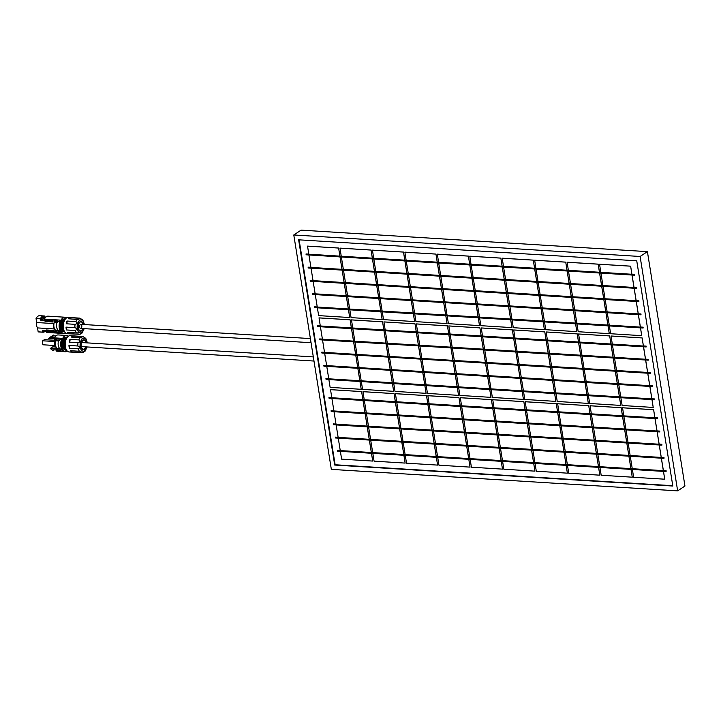 <?xml version="1.0" encoding="UTF-8"?>
<svg xmlns="http://www.w3.org/2000/svg" width="721" height="721" viewBox="0 0 721 721"><rect width="100%" height="100%" fill="white"/><g stroke="black" fill="none" stroke-linecap="round" stroke-linejoin="round"><path stroke-width="1.08" d="M62.7 330.624L61.844 328.83M62.961 321.377L62.394 322.891L62.529 328.875M63.646 321.422L63.069 322.936L63.214 328.911M65.106 319.376L63.078 322.765L62.844 327.758L64.133 330.903M65.449 318.916L64.448 319.313L62.394 322.72L62.159 327.713L64.575 331.768M61.33 327.496L60.879 327.631L61.483 327.667L63.259 331.327L64.638 331.912M63.926 319.863L62.222 322.882L62.015 327.532L63.385 330.66M64.611 319.908L62.898 322.927L62.691 327.577L64.043 330.678L62.934 327.758L63.16 322.765L65.016 319.511M63.808 322.26L63.295 327.037M64.962 318.871A6.525 3.56 93.6 0 0 64.719 318.835A6.525 3.56 93.6 0 0 60.879 327.631L62.664 331.29L64.385 331.867M65.458 318.907L63.854 319.277L61.79 322.684L61.564 327.676L63.349 331.336L64.665 331.912M65.431 318.934L64.529 319.322L62.475 322.729L62.249 327.722L64.548 331.723M81.347 333.264L79.752 334.319A8.156 4.443 -86.4 0 1 78.841 334.436A8.156 4.443 -86.4 0 1 77.931 334.202L69.054 333.652A8.156 4.443 93.6 0 1 67.603 332.39L76.489 332.94A8.156 4.443 -86.4 0 1 75.354 330.506L66.476 329.957A2.037 1.109 93.6 0 0 66.017 327.118L74.894 327.667A8.156 4.443 -86.4 0 1 75.11 324.342L66.224 323.783A2.037 1.109 93.6 0 0 67.035 321.034A8.156 4.443 93.6 0 0 66.224 323.783M75.354 330.506C77.174 329.398 77.03 328.452 74.894 327.667M66.017 327.118A8.156 4.443 93.6 0 0 66.476 329.957M77.931 334.202L78.048 332.841L76.489 332.94M69.054 333.652A2.037 1.109 93.6 0 0 68.558 332.453M84.24 328.632L81.969 333.147M82.789 319.863L84.492 324.567M69.423 318.826A2.037 1.109 93.6 0 0 70.063 317.709A8.156 4.443 93.6 0 0 68.468 318.763L78.886 319.61L78.94 318.258A8.156 4.443 -86.4 0 1 79.851 318.141L68.234 317.42A8.156 4.443 93.6 0 0 63.295 325.288A8.156 4.443 93.6 0 0 67.224 333.715L80.193 334.256M83.257 324.486A4.894 2.668 93.6 0 0 81.013 321.485A4.894 2.668 93.6 0 0 78.048 326.207A4.894 2.668 93.6 0 0 80.41 331.254A4.894 2.668 93.6 0 0 81.446 330.957A4.894 2.668 93.6 0 0 83.005 328.56M61.492 327.172L60.816 327.127M62.096 321.764L61.519 321.728M54.273 331.363L47.541 330.948L47.397 330.038M54.129 330.461L54.381 331.993L46.685 331.516L46.432 329.984L54.129 330.461M47.541 330.948L46.685 331.516M52.678 321.377L45.937 320.953L45.793 320.052M52.534 320.466L52.777 321.999L45.081 321.521L44.837 319.989L52.534 320.466M45.937 320.953L45.081 321.521M44.26 317.88L41.683 319.592L41.439 318.069L44.008 316.357L44.26 317.88L41.926 317.736M43.431 330.524L43.639 331.804L45.396 330.642M42.674 331.678A7.751 4.218 93.6 0 0 45.765 330.669A8.156 4.443 -86.4 0 1 42.981 332.21L38.745 331.939A8.156 4.443 -86.4 0 1 38.168 331.84L42.404 332.102L42.485 330.461L45.901 330.678L46.64 332.363A8.156 4.443 93.6 0 0 47.216 332.471L46.541 332.345M46.063 331.714L46.64 332.363L62.52 333.345A8.156 4.443 93.6 0 0 62.52 333.345A8.156 4.443 93.6 0 1 61.618 332.877A8.156 4.443 93.6 0 1 60.393 320.124A8.156 4.443 93.6 0 0 60.393 320.124L56.932 322.729A5.714 3.109 93.6 0 0 58.14 330.245L55.409 330.074L54.417 328.956A4.975 2.713 93.6 0 1 53.552 323.567L54.201 322.557L56.932 322.729M38.168 331.84L37.546 327.911A4.975 2.713 -86.4 0 1 36.681 322.521L36.05 318.592L40.286 318.862A8.156 4.443 -86.4 0 1 43.99 315.915A8.156 4.443 -86.4 0 1 44.558 316.023L45.162 317.664M36.05 318.592A8.156 4.443 -86.4 0 1 39.754 315.654L44.63 316.032M45.081 317.754L40.89 320.539L40.286 318.862M40.89 320.539L44.305 320.746L44.387 319.115L60.402 320.106M36.681 322.521L53.552 323.567M37.546 327.911L54.417 328.956L55.12 329.785A5.714 3.109 93.6 0 0 55.409 330.074M56.986 321.809L55.697 321.728A0.82 0.631 56.4 0 1 54.895 320.917L54.796 320.322A0.82 0.631 56.4 0 1 54.787 320.187M54.499 320.169L56.833 320.313A0.649 0.505 56.4 0 1 57.356 321.413L56.571 322.224A0.82 0.631 56.4 0 1 56.166 322.377L54.841 322.296A0.82 0.631 56.4 0 1 54.03 321.485L53.94 320.89A0.82 0.631 56.4 0 1 54.499 320.169M59.257 332.093L57.338 331.975A0.82 0.631 56.4 0 1 56.535 331.164L56.436 330.569A0.82 0.631 56.4 0 1 56.427 330.434M58.816 332.687L56.481 332.543A0.82 0.631 56.4 0 1 55.67 331.741L55.58 331.137A0.82 0.631 56.4 0 1 56.139 330.416L57.464 330.506A0.82 0.631 56.4 0 1 57.932 330.705L58.996 331.633A0.649 0.505 56.4 0 1 58.816 332.687L59.239 332.408M54.201 322.557A5.714 3.109 93.6 0 0 55.12 329.785M58.14 330.245L61.618 332.877M65.557 332.976A8.156 4.443 -86.4 0 1 63.808 333.499A8.156 4.443 -86.4 0 1 63.241 333.39A8.156 4.443 -86.4 0 1 59.852 326.144A8.156 4.443 -86.4 0 1 63.097 317.718A8.156 4.443 -86.4 0 1 64.827 317.213A8.156 4.443 -86.4 0 1 66.494 317.943M60.879 327.631A6.525 3.56 93.6 0 0 63.917 331.867A6.525 3.56 93.6 0 0 63.98 331.876M44.558 316.023L44.972 316.483A7.751 4.218 93.6 0 0 40.7 319.322M64.827 317.213L48.091 316.168A8.156 4.443 93.6 0 0 44.387 319.115L44.116 319.538M83.014 324.468A4.488 2.442 93.6 0 0 80.986 321.89A4.488 2.442 93.6 0 0 78.274 326.216A4.488 2.442 93.6 0 0 80.437 330.849A4.488 2.442 93.6 0 0 81.383 330.569A4.488 2.442 93.6 0 0 82.753 328.542M81.013 328.28A2.037 1.109 93.6 0 0 81.824 326.045A2.037 1.109 93.6 0 0 80.833 324.333A2.037 1.109 93.6 0 0 79.598 326.307A2.037 1.109 93.6 0 0 80.581 328.406A2.037 1.109 93.6 0 0 81.013 328.28M67.035 321.034L75.912 321.584A8.156 4.443 -86.4 0 1 77.345 319.313M70.063 317.709L78.94 318.258M82.203 319.628L79.851 318.141M75.11 324.342C77.318 323.828 77.589 322.909 75.912 321.584M64.268 348.856L63.412 347.071M64.529 339.618L63.962 341.132L64.097 347.107M65.214 339.663L64.638 341.168L64.782 347.152M65.106 345.503L65.89 339.708L65.169 346.134M66.278 338.834L65.323 341.042L65.287 346.891M67.26 337.302L64.647 341.006L64.412 345.999L66.332 349.757M66.017 337.554L63.962 340.961L63.727 345.954L65.512 349.613L66.557 350.145L65.602 349.613L63.818 345.954L64.043 340.97L66.107 337.563L67.386 337.149L66.017 337.554M62.898 345.729L62.448 345.873L63.051 345.909L64.836 349.568L66.251 350.154M65.494 338.104L63.79 341.123L63.583 345.774L64.953 348.901M66.179 338.14L64.466 341.159L64.259 345.819L65.638 348.946M66.332 338.735L65.151 341.204L65.449 347.585M66.53 337.104A6.525 3.56 93.6 0 0 66.287 337.077A6.525 3.56 93.6 0 0 62.448 345.873L64.232 349.532L65.953 350.109M67.098 337.158L65.422 337.518L63.367 340.925L63.133 345.918L64.917 349.568L66.566 350.163M67.215 337.365L64.728 341.006L64.502 345.999L66.269 349.64M68.955 345.44A8.156 4.443 93.6 0 0 69.405 348.279A2.037 1.109 93.6 0 0 68.955 345.44L77.832 345.99A8.156 4.443 -86.4 0 1 78.039 342.664C80.256 342.151 80.518 341.231 78.85 339.906A8.156 4.443 -86.4 0 1 80.283 337.635L81.815 337.933L81.879 336.581A8.156 4.443 -86.4 0 1 82.789 336.464L70.144 335.68A8.156 4.443 93.6 0 0 67.648 336.851A8.156 4.443 93.6 0 0 67.143 337.455A8.156 4.443 93.6 0 0 66.377 349.838A8.156 4.443 93.6 0 0 69.135 351.974L81.77 352.758A8.156 4.443 -86.4 0 1 80.869 352.524L80.977 351.163L79.418 351.271A8.156 4.443 -86.4 0 1 78.292 348.829C80.112 347.72 79.959 346.783 77.832 345.99M69.405 348.279L78.292 348.829M79.418 351.271L70.541 350.712A8.156 4.443 93.6 0 0 71.992 351.974A2.037 1.109 93.6 0 0 71.487 350.776M71.992 351.974L80.869 352.524M84.276 351.587L82.681 352.641A8.156 4.443 -86.4 0 1 81.77 352.758L83.122 352.578M87.178 346.963L84.907 351.469M85.718 338.185L87.43 342.89M69.973 339.357A8.156 4.443 93.6 0 0 69.162 342.115A2.037 1.109 93.6 0 0 69.973 339.357L78.85 339.906M72.361 337.149A2.037 1.109 93.6 0 0 72.992 336.031A8.156 4.443 93.6 0 0 71.397 337.086L80.283 337.635M66.287 349.676A7.751 4.218 -86.4 0 1 66.197 349.523A7.751 4.218 -86.4 0 1 66.927 337.752A7.751 4.218 -86.4 0 1 67.035 337.608M86.196 342.808A4.894 2.668 93.6 0 0 83.951 339.807A4.894 2.668 93.6 0 0 80.986 344.53A4.894 2.668 93.6 0 0 83.339 349.586A4.894 2.668 93.6 0 0 84.375 349.279A4.894 2.668 93.6 0 0 85.934 346.882M56.256 348.883L50.227 348.504L53.066 350.568L52.948 349.802L56.436 350.018M55.832 346.99L52.804 346.801L50.227 348.504M54.111 349.874L53.066 350.568M54.652 338.879L48.631 338.51L50.858 336.761L50.975 337.527L54.562 337.752M50.858 336.761L53.435 335.058L53.552 335.815L55.841 335.959M53.552 335.815L50.975 337.527M55.066 345.53L43.341 344.8A2.695 1.469 -86.4 0 1 42.692 340.79L44.414 339.654L54.877 340.303M42.692 340.79L54.742 341.538M58.554 340.042L57.265 339.961A0.82 0.631 56.4 0 1 56.463 339.158L56.364 338.564A0.82 0.631 56.4 0 1 56.355 338.428M56.067 338.41L58.401 338.555A0.649 0.505 56.4 0 1 58.924 339.654L58.14 340.465A0.82 0.631 56.4 0 1 57.734 340.618L56.409 340.537A0.82 0.631 56.4 0 1 55.598 339.726L55.508 339.131A0.82 0.631 56.4 0 1 56.067 338.41M60.825 350.334L58.906 350.208A0.82 0.631 56.4 0 1 58.104 349.406L58.004 348.811A0.82 0.631 56.4 0 1 57.995 348.676M60.384 350.929L58.05 350.785A0.82 0.631 56.4 0 1 57.238 349.973L57.148 349.379A0.82 0.631 56.4 0 1 57.707 348.658L59.032 348.739A0.82 0.631 56.4 0 1 59.501 348.946L60.564 349.874A0.649 0.505 56.4 0 1 60.384 350.929L60.807 350.64M66.395 335.445L58.194 334.941A8.156 4.443 -86.4 0 0 56.463 335.445A8.156 4.443 -86.4 0 0 54.49 337.879L55.12 341.808L55.769 340.799L58.5 340.97L61.961 338.365A8.156 4.443 93.6 0 0 63.187 351.118A8.156 4.443 93.6 0 0 64.079 351.587A8.156 4.443 93.6 0 0 64.088 351.587L56.608 351.127A8.156 4.443 -86.4 0 0 57.184 351.226L65.377 351.74A8.156 4.443 -86.4 0 1 61.438 344.908A8.156 4.443 -86.4 0 1 64.665 335.959A8.156 4.443 -86.4 0 1 66.395 335.445A8.156 4.443 -86.4 0 1 68.225 336.328M55.769 340.799A5.714 3.109 93.6 0 0 56.689 348.027A5.714 3.109 93.6 0 0 56.977 348.315L55.986 347.198L56.608 351.127M58.5 340.97A5.714 3.109 93.6 0 0 59.708 348.477L56.977 348.315M56.689 348.027L55.986 347.198A4.975 2.713 93.6 0 1 55.12 341.808M59.708 348.477L63.187 351.118M54.49 337.879L61.97 338.347A8.156 4.443 93.6 0 0 61.961 338.365M62.448 345.873A6.525 3.56 93.6 0 0 65.485 350.109A6.525 3.56 93.6 0 0 65.548 350.109M67.305 351.091A8.156 4.443 -86.4 0 1 65.377 351.74M85.943 342.79A4.488 2.442 93.6 0 0 83.924 340.213A4.488 2.442 93.6 0 0 81.203 344.548A4.488 2.442 93.6 0 0 83.366 349.171A4.488 2.442 93.6 0 0 84.321 348.892A4.488 2.442 93.6 0 0 85.691 346.864M72.992 336.031L81.879 336.581M69.162 342.115L78.039 342.664M85.141 337.951L82.789 336.464M648.26 360.167L648.26 359.319L648.26 360.167L319.7 339.771L319.709 338.924L322.395 339.095M351.542 328.677L353.524 341.024L354.84 341.105M383.987 330.687L385.969 343.034L387.285 343.124M416.432 332.705L418.414 345.053L419.73 345.134M448.877 334.715L450.859 347.062L452.175 347.152M481.322 336.734L483.304 349.081L484.62 349.162M513.767 338.744L515.749 351.091L517.065 351.172M546.221 340.763L548.194 353.11L549.51 353.191M578.666 342.772L580.639 355.12L581.955 355.201M611.111 344.782L613.084 357.138L614.4 357.219M643.556 346.801L645.529 359.148L648.26 359.319M319.583 339.014L648.134 359.409M566.174 465.36L567.373 473.156L536.298 471.228L535.045 463.432M534.928 462.666L532.927 450.219M532.81 449.453L530.818 437.016M530.692 436.25L528.7 423.804M528.574 423.038L526.582 410.591M526.465 409.834L525.212 401.723L556.288 403.652L557.576 411.673L558.892 411.754M567.355 464.585L566.039 464.504L564.056 452.157M565.237 451.373L563.921 451.292L561.947 438.945M563.128 438.17L561.803 438.089L559.829 425.732M561.01 424.957L559.694 424.876L557.712 412.529M557.54 411.763L556.288 403.652M567.373 473.156L566.129 465.36M566.003 464.594L564.011 452.148M563.885 451.382L561.893 438.945M561.776 438.179L559.775 425.732M559.658 424.966L557.666 412.52M525.167 401.75L556.252 403.679M424.894 385.537L426.102 393.333L395.018 391.404L393.774 383.599M393.648 382.842L391.656 370.396M391.53 369.63L389.538 357.183M389.412 356.426L387.42 343.98M387.303 343.214L385.311 330.768M385.185 330.002L383.933 321.899L415.017 323.828L416.296 331.84L417.612 331.921M426.075 384.762L424.759 384.681L422.785 372.324M423.966 371.549L422.641 371.468L420.667 359.121M421.848 358.346L420.532 358.265L418.55 345.909M416.26 331.939L415.017 323.828M426.102 393.333L424.849 385.537M424.723 384.771L422.731 372.324M422.614 371.558L420.613 359.112M420.496 358.355L418.504 345.909M418.378 345.143L416.387 332.696M383.887 321.926L414.972 323.855M646.142 346.963L646.151 346.116L646.142 346.963L317.591 326.568L317.591 325.721L320.277 325.883M351.37 327.911L350.118 319.8L351.406 327.812L352.722 327.893M383.815 329.921L382.572 321.809L383.851 329.83L385.167 329.912M448.705 333.949L447.462 325.838L448.741 333.859L450.057 333.94M481.159 335.959L479.907 327.857L481.186 335.869L482.502 335.95M513.604 337.978L512.352 329.867L513.631 337.888L514.947 337.969M546.049 339.988L544.797 331.885L546.076 339.897L547.401 339.979M578.494 342.006L577.242 333.895L578.521 341.916L579.846 341.997M610.939 344.016L609.687 335.914L610.966 343.926L612.291 344.007M643.384 346.035L642.132 337.924L643.411 345.945L646.151 346.116M317.465 325.802L646.016 346.197M554.683 393.594L555.882 401.39L524.798 399.461L523.554 391.656M523.428 390.899L521.436 378.453M521.31 377.687L519.318 365.241M519.201 364.484L517.2 352.037M517.083 351.271L515.091 338.825M514.965 338.059L513.712 329.957L544.797 331.885M555.864 392.819L554.539 392.738L552.565 380.382M553.746 379.606L552.43 379.525L550.447 367.178M551.628 366.403L550.312 366.313L548.33 353.966M555.882 401.39L554.629 393.585M554.512 392.828L552.511 380.382M552.394 379.616L550.402 367.169M550.276 366.412L548.284 353.966M548.158 353.2L546.167 340.754M513.676 329.984L544.752 331.912M543.183 321.827L544.382 329.623L513.307 327.695L512.054 319.89M511.937 319.124L509.936 306.686M509.819 305.92L507.827 293.474M507.701 292.708L505.709 280.262M505.583 279.505L503.591 267.058M503.474 266.292L502.222 258.181L533.297 260.119L534.585 268.131L535.901 268.212M544.364 321.043L543.048 320.962L541.065 308.615M542.246 307.84L540.93 307.759L538.957 295.403M540.137 294.628L538.812 294.547L536.839 282.199M538.019 281.424L536.703 281.343L534.721 268.987M534.549 268.221L533.297 260.119M544.382 329.623L543.138 321.818M543.012 321.061L541.02 308.615M540.894 307.849L538.902 295.403M538.785 294.637L536.784 282.19M536.667 281.433L534.676 268.987M502.177 258.217L533.261 260.146M436.394 457.303L437.593 465.099L406.518 463.17L405.265 455.375M405.139 454.609L403.147 442.162M403.03 441.396L401.038 428.959M400.912 428.193L398.92 415.747M398.794 414.981L396.802 402.534M396.676 401.777L395.432 393.666L426.508 395.595L427.796 403.616L429.112 403.697M437.575 456.528L436.259 456.447L434.276 444.1M435.457 443.316L434.141 443.235L432.158 430.888M433.339 430.113L432.023 430.031L430.049 417.675M431.23 416.9L429.905 416.819L427.932 404.472M427.76 403.706L426.508 395.595M437.593 465.099L436.34 457.303M436.223 456.537L434.231 444.091M434.105 443.334L432.113 430.888M431.987 430.122L429.995 417.675M429.878 416.909L427.877 404.472M395.387 393.693L426.462 395.622M598.619 467.379L599.818 475.175L568.743 473.246L567.49 465.442M567.373 464.675L565.381 452.238M565.255 451.472L563.263 439.026M563.137 438.26L561.145 425.814M561.019 425.057L559.027 412.61M558.91 411.844L557.657 403.733L588.733 405.671L590.021 413.683L591.337 413.764M599.8 466.595L598.484 466.514L596.501 454.167M597.682 453.392L596.366 453.311L594.392 440.955M595.573 440.18L594.248 440.098L592.274 427.751M593.455 426.976L592.139 426.895L590.157 414.539M589.985 413.773L588.733 405.671M599.818 475.175L598.574 467.37M598.448 466.613L596.456 454.167M596.33 453.401L594.338 440.955M594.221 440.189L592.229 427.742M592.103 426.985L590.111 414.539M557.612 403.769L588.697 405.698M380.958 311.751L382.157 319.547L351.082 317.619L349.829 309.823M349.703 309.057L347.711 296.61M347.594 295.844L345.593 283.407M345.476 282.641L343.484 270.195M343.358 269.429L341.366 256.982M341.24 256.225L339.997 248.114L371.072 250.043L372.351 258.064L373.676 258.145M382.139 310.976L380.814 310.895L378.84 298.548M380.021 297.764L378.705 297.683L376.723 285.336M377.903 284.561L376.587 284.48L374.605 272.123M375.794 271.348L374.469 271.267L372.496 258.92M372.324 258.154L371.072 250.043M382.157 319.547L380.904 311.751M380.787 310.985L378.795 298.539M378.669 297.782L376.677 285.336M376.551 284.57L374.56 272.123M374.442 271.357L372.442 258.911M339.952 248.141L371.027 250.07M587.128 395.604L588.327 403.409L557.243 401.471L555.999 393.675M555.873 392.909L553.881 380.463M553.755 379.706L551.763 367.259M551.646 366.493L549.654 354.047M549.528 353.281L547.536 340.844M547.41 340.078L546.158 331.966L577.242 333.895M588.309 394.829L586.984 394.748L585.01 382.4M586.191 381.625L584.875 381.544L582.892 369.188M584.073 368.413L582.757 368.332L580.775 355.985M588.327 403.409L587.074 395.604M586.957 394.838L584.965 382.391M584.839 381.634L582.847 369.188M582.721 368.422L580.729 355.976M580.603 355.219L578.612 342.772M546.121 331.993L577.197 333.922M392.449 383.518L393.657 391.323L362.573 389.394L361.32 381.589M361.203 380.823L359.211 368.377M359.085 367.62L357.093 355.174M356.967 354.408L354.975 341.961M354.858 341.204L352.857 328.758M352.74 327.992L351.488 319.881L382.572 321.809M393.63 382.743L392.314 382.662L390.331 370.315M391.521 369.54L390.196 369.458L388.222 357.102M389.403 356.327L388.087 356.246L386.105 343.899M393.657 391.323L392.404 383.518M392.278 382.752L390.286 370.306M390.169 369.549L388.168 357.102M388.051 356.336L386.059 343.89M385.933 343.133L383.942 330.687M351.442 319.908L382.527 321.845M666.096 471.561L666.105 470.714L666.096 471.561L337.545 451.166L337.554 450.319L340.24 450.49M369.386 440.071L371.36 452.418L372.685 452.5M401.831 442.081L403.814 454.428L405.13 454.518M466.721 446.11L468.704 458.457L470.02 458.547M499.166 448.129L501.149 460.476L502.465 460.557M531.611 450.138L533.594 462.485L534.91 462.567M628.946 456.177L630.929 468.533L632.245 468.614M661.391 458.195L663.374 470.543L666.105 470.714M337.428 450.409L665.979 470.804M403.949 455.293L405.148 463.089L374.073 461.161L372.82 453.356M372.694 452.599L370.702 440.152M370.585 439.386L368.584 426.94M368.467 426.174L366.475 413.737M366.349 412.971L364.357 400.525M364.231 399.758L362.987 391.656L394.063 393.585L395.351 401.597L396.667 401.678M403.012 441.306L401.696 441.225L399.713 428.878M400.894 428.094L399.578 428.013L397.604 415.666M398.785 414.89L397.46 414.809L395.487 402.453M395.315 401.687L394.063 393.585M405.148 463.089L403.895 455.284M403.778 454.527L401.786 442.081M401.66 441.315L399.668 428.869M399.542 428.103L397.55 415.666M397.433 414.899L395.432 402.453M362.942 391.683L394.017 393.612M663.987 458.358L663.987 457.511L663.987 458.358L335.427 437.962L335.436 437.115L338.122 437.277M367.268 426.859L369.251 439.206L370.567 439.287M464.603 432.897L466.586 445.254L467.902 445.335M497.048 434.916L499.031 447.263L500.347 447.344M529.493 436.926L531.476 449.282L532.792 449.363M626.837 442.973L628.811 455.321L630.127 455.402M659.282 444.983L661.256 457.339L663.987 457.511M335.31 437.196L663.861 457.592M643.105 328.028L643.114 327.181L643.105 328.028L314.554 307.633L314.563 306.785L317.249 306.948M346.395 296.529L348.369 308.876L349.694 308.967M411.285 300.558L413.268 312.905L414.584 312.995M443.73 302.577L445.713 314.924L447.029 315.005M476.175 304.586L478.158 316.934L479.474 317.015M508.62 306.596L510.603 318.952L511.919 319.033M573.51 310.625L575.493 322.981L576.809 323.062M605.955 312.644L607.938 324.991L609.254 325.072M638.4 314.653L640.383 327.01L643.114 327.181M314.428 306.867L642.988 327.262M348.513 309.742L349.712 317.537L318.637 315.609L317.384 307.804M317.258 307.047L315.266 294.601M315.149 293.835L313.148 281.388M313.031 280.622L311.039 268.185M310.913 267.419L308.921 254.973M308.795 254.207L307.543 246.104L338.627 248.033L339.906 256.045L341.231 256.126M347.576 295.754L346.26 295.673L344.277 283.317M345.458 282.542L344.142 282.461L342.16 270.114M343.34 269.339L342.024 269.257L340.051 256.901M339.879 256.135L338.627 248.033M349.712 317.537L348.459 309.733M348.342 308.976L346.35 296.529M346.224 295.763L344.232 283.317M344.106 282.551L342.115 270.114M341.997 269.348L339.997 256.901M307.506 246.131L338.582 248.06M661.869 445.145L661.878 444.298L661.869 445.145L333.318 424.75L333.318 423.903L336.004 424.065M365.15 413.647L367.133 426.003L368.449 426.084M462.494 419.694L464.468 432.041L465.784 432.122M494.939 421.704L496.913 434.06L498.229 434.141M527.384 423.723L529.358 436.07L530.674 436.151M624.719 429.761L626.693 442.117L628.018 442.198M657.164 431.78L659.138 444.127L661.878 444.298M333.192 423.984L661.743 444.379M640.996 314.816L640.996 313.968L640.996 314.816L312.436 294.42L312.445 293.573L315.131 293.735M409.168 287.346L411.15 299.702L412.466 299.783M441.613 289.364L443.595 301.711L444.911 301.793M474.058 291.374L476.04 303.73L477.356 303.811M506.502 293.393L508.485 305.74L509.801 305.821M571.402 297.422L573.375 309.769L574.691 309.85M603.847 299.431L605.82 311.787L607.136 311.869M636.292 301.45L638.265 313.797L640.996 313.968M312.319 293.654L640.87 314.059M575.628 323.837L576.827 331.633L545.752 329.704L544.499 321.908M544.382 321.142L542.39 308.696M542.264 307.93L540.272 295.484M540.146 294.727L538.154 282.281M538.028 281.514L536.036 269.068M535.919 268.311L534.667 260.2L565.742 262.129L567.03 270.15L568.346 270.231M572.582 296.646L571.257 296.565L569.284 284.209M570.464 283.434L569.148 283.353L567.166 271.006M566.994 270.24L565.742 262.129M576.827 331.633L575.583 323.837M575.457 323.071L573.465 310.625M573.339 309.859L571.347 297.422M571.23 296.655L569.239 284.209M569.112 283.443L567.121 270.997M534.622 260.227L565.706 262.156M360.004 381.508L361.212 389.304L330.128 387.375L328.875 379.579M328.758 378.813L326.766 366.367M326.64 365.601L324.648 353.155M324.522 352.398L322.53 339.952M322.413 339.185L320.412 326.739M320.295 325.973L319.043 317.871L350.118 319.8M361.185 380.733L359.869 380.652L357.886 368.296M359.067 367.521L357.751 367.44L355.777 355.092M356.958 354.317L355.633 354.236L353.66 341.88M361.212 389.304L359.959 381.508M359.833 380.742L357.841 368.296M357.724 367.53L355.723 355.083M355.606 354.326L353.614 341.88M353.488 341.114L351.497 328.668M318.997 317.898L350.082 319.827M659.751 431.942L659.76 431.086L659.751 431.942L331.2 411.547L331.209 410.691L333.886 410.862M363.042 400.443L365.015 412.791L366.331 412.872M460.377 406.482L462.35 418.838L463.675 418.919M492.822 408.501L494.795 420.848L496.12 420.929M525.267 410.51L527.24 422.866L528.565 422.948M622.602 416.558L624.584 428.905L625.9 428.986M655.047 418.568L657.029 430.924L659.76 431.086M331.074 410.781L659.634 431.176M638.878 301.612L638.887 300.756L638.878 301.612L310.327 281.217L310.327 280.361L313.013 280.532M407.059 274.142L409.032 286.489L410.348 286.57M439.504 276.152L441.477 288.508L442.793 288.589M471.949 278.171L473.922 290.518L475.238 290.599M504.394 280.181L506.367 292.537L507.683 292.618M601.729 286.228L603.702 298.575L605.027 298.656M634.174 288.238L636.147 300.594L638.887 300.756M310.201 280.451L638.752 300.846M631.064 469.389L632.263 477.185L601.188 475.256L599.935 467.46M599.818 466.694L597.826 454.248M597.7 453.482L595.708 441.036M595.582 440.279L593.59 427.832M593.473 427.066L591.472 414.62M591.355 413.863L590.102 405.752L621.178 407.68L622.466 415.702L623.782 415.783M622.43 415.792L621.178 407.68M632.263 477.185L631.019 469.389M630.893 468.623L628.901 456.177M628.784 455.411L626.783 442.973M626.666 442.207L624.674 429.761M624.548 428.995L622.556 416.549M590.057 405.779L621.142 407.707M657.633 418.73L657.642 417.883L657.633 418.73L329.082 398.334L329.091 397.487L331.777 397.65M362.87 399.677L361.618 391.566L362.897 399.587L364.222 399.668M460.205 405.716L458.953 397.613L460.241 405.626L461.557 405.707M492.65 407.735L491.398 399.623L492.686 407.644L494.002 407.725M525.095 409.744L523.843 401.642L525.131 409.654L526.447 409.735M654.875 417.801L653.623 409.699L654.911 417.711L657.642 417.883M328.965 397.568L657.516 417.964M636.76 288.4L636.769 287.553L636.76 288.4L308.209 268.005L308.218 267.158L310.895 267.32M404.941 260.93L406.914 273.286L408.239 273.367M437.386 262.949L439.359 275.296L440.684 275.377M469.831 264.958L471.804 277.315L473.129 277.396M502.276 266.977L504.249 279.324L505.574 279.406M599.611 273.016L601.593 285.372L602.909 285.453M632.056 275.034L634.038 287.382L636.769 287.553M308.083 267.239L636.643 287.634M619.573 397.622L620.772 405.418L589.688 403.49L588.444 395.685M588.318 394.928L586.326 382.481M586.209 381.715L584.208 369.269M584.091 368.512L582.099 356.066M581.973 355.3L579.981 342.854M579.855 342.087L578.602 333.985L609.687 335.914M620.754 396.847L619.429 396.766L617.455 384.41M618.636 383.635L617.32 383.554L615.337 371.207M616.518 370.432L615.202 370.342L613.22 357.995M620.772 405.418L619.519 397.613M619.402 396.856L617.41 384.41M617.284 383.644L615.292 371.198M615.166 370.441L613.174 357.995M613.057 357.228L611.057 344.782M578.566 334.012L609.642 335.941M489.784 389.565L490.992 397.361L459.908 395.432L458.664 387.628M458.538 386.871L456.546 374.424M456.42 373.658L454.428 361.212M454.311 360.455L452.31 348.009M452.193 347.243L450.201 334.796M450.075 334.03L448.822 325.928L479.907 327.857M490.965 388.79L489.649 388.709L487.675 376.353M488.856 375.578L487.531 375.497L485.557 363.15M486.738 362.375L485.422 362.293L483.44 349.937M490.992 397.361L489.739 389.565M489.622 388.799L487.621 376.353M487.504 375.587L485.512 363.141M485.386 362.384L483.394 349.937M483.268 349.171L481.277 336.725M448.777 325.955L479.862 327.884M608.073 325.856L609.272 333.652L578.197 331.723L576.944 323.918M576.827 323.152L574.835 310.715M574.709 309.949L572.717 297.503M572.591 296.737L570.599 284.29M570.482 283.533L568.481 271.087M568.364 270.321L567.112 262.21L598.187 264.138L599.475 272.159L600.791 272.241M599.439 272.25L598.187 264.138M609.272 333.652L608.028 325.847M607.902 325.081L605.91 312.644M605.784 311.878L603.792 299.431M603.675 298.665L601.684 286.219M601.557 285.462L599.566 273.016M567.067 262.246L598.151 264.174M533.729 463.351L534.928 471.146L503.853 469.218L502.6 461.413M502.483 460.647L500.482 448.21M500.365 447.444L498.373 434.997M498.247 434.231L496.255 421.785M496.129 421.028L494.137 408.582M494.02 407.816L492.767 399.713L523.843 401.642M534.928 471.146L533.684 463.342M533.558 462.585L531.566 450.138M531.44 449.372L529.448 436.926M529.331 436.16L527.33 423.723M527.213 422.957L525.221 410.51M492.722 399.74L523.807 401.669M501.284 461.332L502.483 469.128L471.408 467.199L470.155 459.403M470.038 458.637L468.037 446.191M467.92 445.425L465.928 432.988M465.802 432.221L463.81 419.775M463.684 419.009L461.692 406.563M461.575 405.806L460.322 397.695L491.398 399.623M502.483 469.128L501.239 461.332M501.113 460.566L499.121 448.12M498.995 447.353L497.003 434.916M496.886 434.15L494.885 421.704M494.768 420.938L492.776 408.492M460.277 397.722L491.352 399.65M663.509 471.408L664.717 479.204L633.633 477.275L632.38 469.47M632.263 468.704L630.271 456.267M630.145 455.501L628.153 443.055M628.027 442.288L626.035 429.842M625.918 429.085L623.917 416.639M623.8 415.873L622.547 407.762L653.623 409.699M664.717 479.204L663.464 471.399M663.338 470.633L661.346 458.195M661.229 457.429L659.228 444.983M659.111 444.217L657.119 431.771M656.993 431.014L655.001 418.568M622.502 407.798L653.587 409.726M478.293 317.799L479.492 325.595L448.417 323.666L447.164 315.861M447.047 315.095L445.046 302.658M444.929 301.892L442.937 289.445M442.811 288.679L440.819 276.233M440.693 275.476L438.701 263.03M438.584 262.264L437.332 254.153L468.407 256.09L469.695 264.102L471.011 264.183M469.659 264.192L468.407 256.09M479.492 325.595L478.248 317.79M478.122 317.033L476.13 304.586M476.004 303.82L474.012 291.374M473.895 290.608L471.894 278.171M471.777 277.405L469.786 264.958M437.286 254.189L468.362 256.117M634.642 275.197L634.651 274.34L634.642 275.197L306.092 254.792L306.101 253.945L308.786 254.116M404.769 260.164L403.517 252.062L404.805 260.074L406.121 260.155M437.214 262.183L435.962 254.071L437.25 262.093L438.566 262.174M502.104 266.211L500.852 258.1L502.14 266.121L503.456 266.202M631.884 274.268L630.632 266.157L631.92 274.169L634.651 274.34M305.974 254.035L634.525 274.431M445.848 315.78L447.047 323.576L415.972 321.647L414.719 313.851M414.593 313.085L412.601 300.639M412.484 299.873L410.492 287.436M410.366 286.67L408.374 274.223M408.248 273.457L406.256 261.011M406.13 260.254L404.887 252.143L435.962 254.071M447.047 323.576L445.803 315.78M445.677 315.014L443.685 302.568M443.559 301.802L441.567 289.364M441.441 288.598L439.45 276.152M439.332 275.386L437.341 262.94M404.841 252.17L435.917 254.098M652.018 399.632L653.217 407.437L622.142 405.499L620.889 397.704M620.763 396.938L618.771 384.491M618.654 383.734L616.653 371.288M616.536 370.522L614.544 358.076M614.418 357.31L612.426 344.872M612.3 344.106L611.057 335.995L642.132 337.924M328.74 378.714L326.054 378.552L326.054 379.399L654.605 399.795L654.614 398.947L651.874 398.776L649.9 386.429M326.622 365.511L323.945 365.34L323.936 366.187L652.487 386.591L652.496 385.735L649.765 385.573L647.782 373.217M324.513 352.299L321.827 352.136L321.818 352.984L650.369 373.379L650.378 372.532L647.647 372.36L645.665 360.013M653.217 407.437L651.964 399.632M651.847 398.866L649.855 386.42M649.729 385.663L647.737 373.217M647.611 372.451L645.619 360.004M645.502 359.238L643.502 346.801M611.011 336.022L642.087 337.951M522.229 391.575L523.437 399.38L492.353 397.451L491.109 389.646M490.983 388.88L488.991 376.434M488.865 375.677L486.873 363.231M486.756 362.465L484.755 350.018M484.638 349.252L482.646 336.815M482.52 336.049L481.267 327.938L512.352 329.867M523.41 390.8L522.094 390.719L520.12 378.372M521.301 377.597L519.976 377.516L518.002 365.159M519.183 364.384L517.867 364.303L515.885 351.956M523.437 399.38L522.184 391.575M522.067 390.809L520.066 378.363M519.949 377.606L517.957 365.159M517.831 364.393L515.839 351.947M515.713 351.19L513.722 338.744M481.231 327.965L512.307 329.894M654.605 399.795L654.614 398.947M455.23 374.343L457.204 386.69L458.52 386.771M325.928 378.633L654.479 399.028M457.339 387.547L458.547 395.351L427.463 393.423L426.219 385.618M426.093 384.852L424.101 372.406M423.975 371.648L421.983 359.202M421.857 358.436L419.865 345.99M419.748 345.233L417.756 332.787M417.63 332.02L416.377 323.909L447.462 325.838M456.411 373.568L455.086 373.487L453.112 361.131M454.293 360.356L452.977 360.275L450.995 347.928M458.547 395.351L457.294 387.547M457.168 386.78L455.176 374.334M455.059 373.577L453.067 361.131M452.941 360.365L450.949 347.919M450.823 347.161L448.832 334.715M416.332 323.936L447.417 325.874M640.518 327.866L641.726 335.662L610.642 333.733L609.389 325.937M609.272 325.171L607.28 312.725M607.154 311.959L605.162 299.512M605.036 298.755L603.044 286.309M602.927 285.543L600.926 273.097M600.809 272.34L599.557 264.228L630.632 266.157M641.726 335.662L640.473 327.866M640.347 327.1L638.355 314.653M638.238 313.887L636.237 301.45M636.12 300.684L634.129 288.238M634.002 287.472L632.011 275.025M599.512 264.256L630.596 266.184M652.487 386.591L652.496 385.735M323.81 365.43L652.37 385.825M293.789 234.974L301.09 230.134L647.404 251.629L684.95 486.026L677.65 490.866L331.336 469.371L293.789 234.974L640.104 256.478L677.65 490.866M647.404 251.629L640.104 256.478M298.629 239.814L334.706 465.045L672.819 486.035L636.742 260.804L298.629 239.814M672.765 485.72L335.13 464.757L299.107 239.841M468.839 459.322L470.038 467.118L438.963 465.189L437.71 457.384M437.584 456.627L435.592 444.181M435.475 443.415L433.483 430.969M433.357 430.203L431.365 417.756M431.239 416.999L429.247 404.553M429.13 403.787L427.877 395.685L458.953 397.613M470.038 467.118L468.794 459.313M468.668 458.556L466.676 446.11M466.55 445.344L464.558 432.897M464.432 432.131L462.44 419.694M462.323 418.928L460.331 406.482M427.832 395.712L458.907 397.641M650.369 373.379L650.378 372.532M321.701 352.218L650.252 372.613M510.738 319.809L511.937 327.604L480.862 325.676L479.609 317.88M479.492 317.114L477.491 304.668M477.374 303.901L475.382 291.464M475.256 290.698L473.264 278.252M473.138 277.486L471.146 265.04M471.029 264.283L469.777 256.171L500.852 258.1M511.937 327.604L510.693 319.809M510.567 319.043L508.575 306.596M508.449 305.83L506.457 293.393M506.34 292.627L504.34 280.181M504.222 279.415L502.231 266.968M469.732 256.198L500.807 258.127M371.504 453.275L372.703 461.07L341.628 459.142L340.375 451.346M340.249 450.58L338.257 438.134M338.14 437.368L336.139 424.93M336.022 424.164L334.03 411.718M333.904 410.952L331.912 398.506M331.786 397.749L330.542 389.637L361.618 391.566M372.703 461.07L371.45 453.275M371.333 452.509L369.341 440.062M369.215 439.305L367.223 426.859M367.097 426.093L365.105 413.647M364.988 412.881L362.987 400.443M330.497 389.664L361.572 391.593M413.403 313.77L414.602 321.566L383.527 319.637L382.274 311.832M382.148 311.066L380.156 298.629M380.039 297.863L378.038 285.417M377.921 284.651L375.929 272.205M375.803 271.447L373.811 259.001M373.685 258.235L372.442 250.133L403.517 252.062M414.602 321.566L413.349 313.761M413.232 313.004L411.24 300.558M411.114 299.792L409.122 287.346M408.996 286.579L407.005 274.142M406.887 273.376L404.887 260.93M372.397 250.16L403.472 252.089M84.204 324.549A6.525 3.56 93.6 0 0 79.905 320.16A6.525 3.56 93.6 0 0 77.255 328.506A6.525 3.56 93.6 0 0 81.689 332.48A6.525 3.56 93.6 0 0 83.951 328.614M61.483 327.127L60.807 327.082M45.901 330.714L42.981 332.21A8.156 4.443 -86.4 0 1 42.404 332.102M44.323 319.115A7.751 4.218 -86.4 0 1 44.981 318.096M54.796 320.322L53.94 320.89M54.895 320.917L54.03 321.485M55.697 321.728L54.841 322.296M56.905 321.89L56.166 322.377M57.338 331.975L56.481 332.543M56.436 330.569L55.58 331.137M56.535 331.164L55.67 331.741M87.142 342.872A6.525 3.56 93.6 0 0 82.834 338.482A6.525 3.56 93.6 0 0 80.184 346.828A6.525 3.56 93.6 0 0 84.627 350.803A6.525 3.56 93.6 0 0 86.89 346.945M56.364 338.564L55.508 339.131M56.463 339.158L55.598 339.726M57.265 339.961L56.409 340.537M58.473 340.132L57.734 340.618M58.906 350.208L58.05 350.785M58.004 348.811L57.148 349.379M58.104 349.406L57.238 349.973M55.012 345.305A3.019 1.649 -86.4 0 1 54.994 341.042M55.102 341.718A3.317 1.812 93.6 0 0 55.021 344.476M55.157 345.26A3.263 1.775 -86.4 0 1 55.057 341.421M55.003 341.114A3.263 1.775 93.6 0 0 55.274 345.72M313.329 356.913L81.599 342.529M313.986 361.041L81.347 346.594M310.39 338.582L80.833 324.333M311.048 342.718L80.581 328.406M65.187 318.871L64.719 318.835M47.216 332.471L63.808 333.499M48.091 316.168C46.18 316.528 44.864 317.564 44.143 319.259M79.373 330.786L80.437 330.849M79.923 321.827L80.986 321.89M66.756 337.104L66.287 337.077M55.31 345.837L54.49 342.926L54.985 340.952M63.196 341.619L62.583 341.583M63.033 345.224L62.367 345.179M82.302 349.108L83.366 349.171M82.861 340.15L83.924 340.213"/></g></svg>
